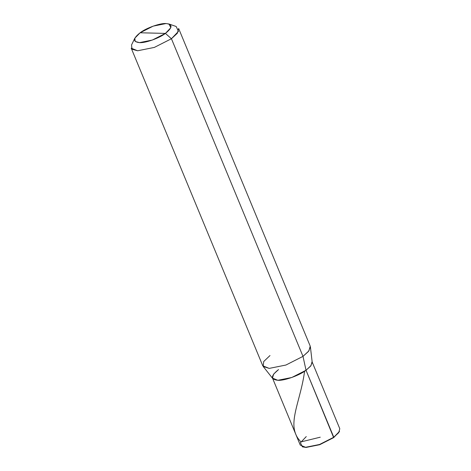 <?xml version="1.0" encoding="UTF-8"?>
<svg xmlns="http://www.w3.org/2000/svg" width="471" height="471" viewBox="0 0 471 471"><rect width="100%" height="100%" fill="white"/><g stroke="black" fill="none" stroke-linecap="round" stroke-linejoin="round"><path stroke-width="0.71" d="M302.6 446.867L306.026 447.45L319.703 444.712L333.662 437.624L319.703 444.712L306.026 447.45L302.6 446.867M306.274 436.576L300.41 442.74L302.341 446.785L305.585 447.285L319.538 444.489L333.662 437.624L339.514 431.383L333.78 437.253L319.538 444.489L305.585 447.285L300.257 445.101L272.509 378.113L277.837 380.291L291.79 377.495L306.032 370.265L333.662 437.624L339.385 431.63M278.526 369.582C270.69 375.858 270.46 379.426 277.837 380.291C283.995 380.921 299.503 375.411 306.032 370.265L333.78 437.253L338.714 432.684L339.791 428.728L312.043 361.734L310.966 365.69L306.032 370.265C299.503 375.411 283.995 380.921 277.837 380.291C270.46 379.426 270.69 375.858 278.526 369.582L273.592 374.151L272.509 378.113M152.757 33.088L140.105 32.776C146.11 28.042 160.375 22.967 166.045 23.55C172.828 24.345 172.616 27.63 165.409 33.406L140.105 32.776C132.893 38.545 132.687 41.831 139.469 42.626C145.139 43.208 159.404 38.139 165.409 33.406L152.31 40.059L139.469 42.626L135.183 41.454L134.83 38.175L140.105 32.776L153.205 26.123L166.045 23.55L169.03 24.009L176.154 26.488L178.468 31.339L171.432 38.74L302.994 356.364L306.032 370.265L291.79 377.495L277.837 380.291L272.833 378.655L263.159 366.438L269.165 368.399L285.909 365.043L302.994 356.364L285.909 365.043L269.165 368.399L262.771 365.779L131.209 48.154L137.597 50.774L154.341 47.418L171.432 38.74L165.409 33.406L152.757 33.088M269.989 355.546L263.713 361.54L263.159 366.438M134.83 38.175L131.544 44.963L132.01 49.243L137.597 50.774L154.341 47.418L171.432 38.74L302.994 356.364L306.032 370.265L310.636 366.114L312.202 362.352L310.401 346.868L308.523 351.384L302.994 356.364L308.917 350.877L310.212 346.126L178.65 28.501L177.349 33.253L171.432 38.74L165.409 33.406L170.808 27.73L169.03 24.009M320.239 437.2L300.816 441.933L297.902 438.265C294.793 433.555 293.492 427.968 293.992 421.516C294.758 408.451 302.182 390.441 304.566 371.266M302.341 446.785L302.847 446.961"/></g></svg>
